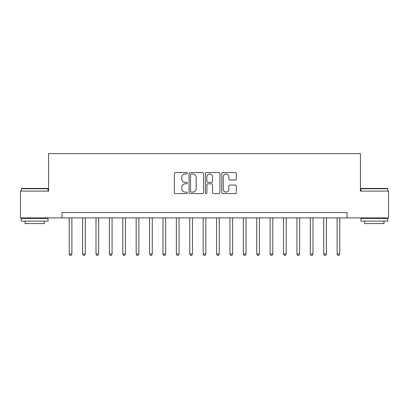<?xml version="1.0" encoding="UTF-8"?>
<svg xmlns="http://www.w3.org/2000/svg" width="409" height="409" viewBox="0 0 409 409"><rect width="100%" height="100%" fill="white"/><g stroke="black" fill="none" stroke-linecap="round" stroke-linejoin="round"><path stroke-width="0.61" d="M187.353 173.283A0.736 0.736 0 0 0 186.616 172.547L175.441 172.547A1.053 1.053 0 0 0 174.392 173.6L174.392 192.537A1.053 1.053 0 0 0 175.441 193.585L186.616 193.585A0.736 0.736 0 0 0 187.353 192.849A0.736 0.736 0 0 0 186.616 192.112L185.17 192.112A3.364 3.364 0 0 1 181.806 188.748L181.806 187.169A3.364 3.364 0 0 1 185.17 183.805L186.616 183.805A0.736 0.736 0 0 0 187.353 183.068A0.736 0.736 0 0 0 186.616 182.332L185.17 182.332A3.364 3.364 0 0 1 181.806 178.963L181.806 177.388A3.364 3.364 0 0 1 185.17 174.019L186.616 174.019A0.736 0.736 0 0 0 187.353 173.283M235.241 179.965A1.053 1.053 0 0 0 236.295 178.912L236.295 173.6A1.053 1.053 0 0 0 235.241 172.547L222.828 172.547A1.053 1.053 0 0 0 221.775 173.6L221.775 192.537A1.053 1.053 0 0 0 222.828 193.585L235.241 193.585A1.053 1.053 0 0 0 236.295 192.537L236.295 186.121A1.053 1.053 0 0 0 235.241 185.067L229.93 185.067A1.053 1.053 0 0 0 228.876 186.121L228.876 189.301A2.812 2.812 0 0 1 226.065 192.112A2.812 2.812 0 0 1 223.248 189.301L223.248 176.836A2.812 2.812 0 0 1 226.065 174.019A2.812 2.812 0 0 1 228.876 176.836L228.876 178.912A1.053 1.053 0 0 0 229.93 179.965L235.241 179.965M61.974 217.895L20.45 217.895L20.45 191.105L48.579 191.105L48.579 153.6L360.421 153.6L360.421 191.105L388.55 191.105L388.55 217.895L347.026 217.895L347.026 212.537L61.974 212.537L61.974 217.895L347.026 217.895M203.58 173.6A1.053 1.053 0 0 0 202.527 172.547L190.113 172.547A1.053 1.053 0 0 0 189.065 173.6L189.065 192.537A1.053 1.053 0 0 0 190.113 193.585L202.527 193.585A1.053 1.053 0 0 0 203.58 192.537L203.58 173.6M206.473 172.547L218.887 172.547A1.053 1.053 0 0 1 219.935 173.6L219.935 192.537A1.053 1.053 0 0 1 218.887 193.585L213.575 193.585A1.053 1.053 0 0 1 212.522 192.537L212.522 184.858A1.053 1.053 0 0 0 211.468 183.805L207.946 183.805A1.053 1.053 0 0 0 206.893 184.858L206.893 192.849A0.736 0.736 0 0 1 206.156 193.585A0.736 0.736 0 0 1 205.42 192.849L205.42 173.6A1.053 1.053 0 0 1 206.473 172.547M191.274 174.019A0.736 0.736 0 0 0 190.538 174.755L190.538 191.376A0.736 0.736 0 0 0 191.274 192.112L192.797 192.112A3.364 3.364 0 0 0 196.162 188.748L196.162 177.388A3.364 3.364 0 0 0 192.797 174.019L191.274 174.019M212.522 176.887A2.812 2.812 0 0 0 209.705 174.076A2.812 2.812 0 0 0 206.893 176.887L206.893 181.279A1.053 1.053 0 0 0 207.946 182.332L211.468 182.332A1.053 1.053 0 0 0 212.522 181.279L212.522 176.887M69.208 217.895L69.208 254.009L71.887 254.009L71.887 217.895M71.887 254.009L71.084 255.4L70.011 255.4L69.208 254.009M82.603 217.895L82.603 254.009L85.282 254.009L85.282 217.895M85.282 254.009L84.479 255.4L83.405 255.4L82.603 254.009M95.997 217.895L95.997 254.009L98.676 254.009L98.676 217.895M98.676 254.009L97.874 255.4L96.8 255.4L95.997 254.009M109.392 217.895L109.392 254.009L112.071 254.009L112.071 217.895M112.071 254.009L111.268 255.4L110.2 255.4L109.392 254.009M122.787 217.895L122.787 254.009L125.466 254.009L125.466 217.895M125.466 254.009L124.663 255.4L123.595 255.4L122.787 254.009M21.575 188.426L47.72 188.426L48.042 188.748L21.253 188.748L21.575 188.426M34.647 221.111L21.253 221.111L21.253 218.432L48.042 218.432L48.042 221.111L34.647 221.111M44.295 221.111L44.295 223.575L25.005 223.575L25.005 221.111M361.28 188.426L387.425 188.426L387.747 188.748L360.958 188.748L361.28 188.426M374.353 221.111L360.958 221.111L360.958 218.432L387.747 218.432L387.747 221.111L374.353 221.111M383.995 221.111L383.995 223.575L364.705 223.575L364.705 221.111M136.187 217.895L136.187 254.009L138.866 254.009L138.866 217.895M138.866 254.009L138.058 255.4L136.989 255.4L136.187 254.009M149.582 217.895L149.582 254.009L152.26 254.009L152.26 217.895M152.26 254.009L151.453 255.4L150.384 255.4L149.582 254.009M162.976 217.895L162.976 254.009L165.655 254.009L165.655 217.895M165.655 254.009L164.853 255.4L163.779 255.4L162.976 254.009M176.371 217.895L176.371 254.009L179.05 254.009L179.05 217.895M179.05 254.009L178.247 255.4L177.174 255.4L176.371 254.009M189.766 217.895L189.766 254.009L192.445 254.009L192.445 217.895M192.445 254.009L191.642 255.4L190.568 255.4L189.766 254.009M203.161 217.895L203.161 254.009L205.839 254.009L205.839 217.895M205.839 254.009L205.037 255.4L203.963 255.4L203.161 254.009M216.555 217.895L216.555 254.009L219.234 254.009L219.234 217.895M219.234 254.009L218.432 255.4L217.358 255.4L216.555 254.009M229.95 217.895L229.95 254.009L232.629 254.009L232.629 217.895M232.629 254.009L231.826 255.4L230.753 255.4L229.95 254.009M243.345 217.895L243.345 254.009L246.024 254.009L246.024 217.895M246.024 254.009L245.221 255.4L244.147 255.4L243.345 254.009M256.74 217.895L256.74 254.009L259.418 254.009L259.418 217.895M259.418 254.009L258.616 255.4L257.547 255.4L256.74 254.009M270.134 217.895L270.134 254.009L272.813 254.009L272.813 217.895M272.813 254.009L272.011 255.4L270.942 255.4L270.134 254.009M283.534 217.895L283.534 254.009L286.213 254.009L286.213 217.895M286.213 254.009L285.405 255.4L284.337 255.4L283.534 254.009M296.929 217.895L296.929 254.009L299.608 254.009L299.608 217.895M299.608 254.009L298.8 255.4L297.732 255.4L296.929 254.009M310.324 217.895L310.324 254.009L313.003 254.009L313.003 217.895M313.003 254.009L312.2 255.4L311.126 255.4L310.324 254.009M323.718 217.895L323.718 254.009L326.397 254.009L326.397 217.895M326.397 254.009L325.595 255.4L324.521 255.4L323.718 254.009M337.113 217.895L337.113 254.009L339.792 254.009L339.792 217.895M339.792 254.009L338.989 255.4L337.916 255.4L337.113 254.009M21.253 191.105L21.253 188.748M27.362 218.432L27.362 217.895M41.938 218.432L41.938 217.895M48.042 191.105L48.042 188.748M360.958 191.105L360.958 188.748M367.062 218.432L367.062 217.895M381.638 218.432L381.638 217.895M387.747 191.105L387.747 188.748"/></g></svg>
